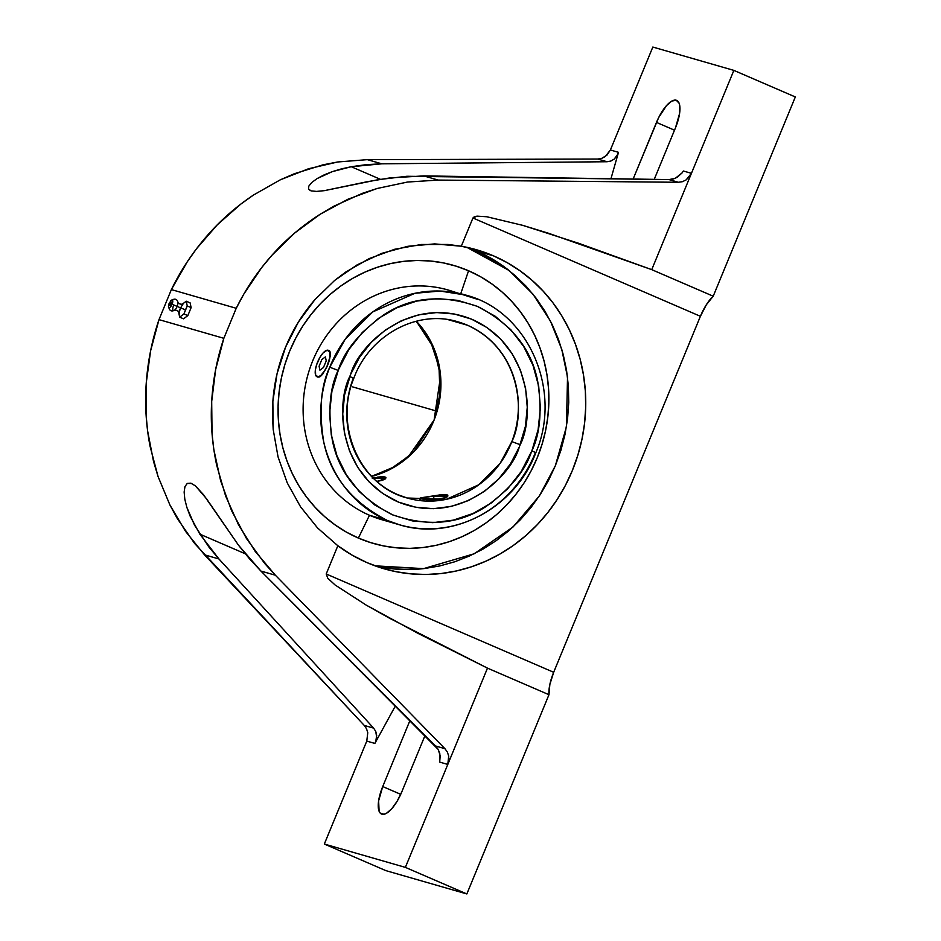 <?xml version="1.0" encoding="UTF-8"?>
<svg xmlns="http://www.w3.org/2000/svg" width="941" height="941" viewBox="0 0 941 941"><rect width="100%" height="100%" fill="white"/><g stroke="black" fill="none" stroke-linecap="round" stroke-linejoin="round"><path stroke-width="1.41" d="M509.375 270.737L532.935 294.121L550.426 321.022L561.753 349.287L567.517 377.094L566.435 426.767L555.355 465.736L548.485 480.463L540.31 494.46L530.912 507.587L520.385 519.726L508.822 530.759L496.342 540.557L483.074 549.062L469.124 556.166L454.644 561.812L439.765 565.941L424.638 568.505L409.394 569.505L394.197 568.905L375.012 565.823L423.568 568.635L474.229 553.767L513.057 526.96L539.334 495.954L555.355 465.736L560.871 450.421L564.953 434.66L567.588 418.604L568.74 402.407L568.388 386.233L566.541 370.248L563.236 354.581L558.472 339.383L552.32 324.833L544.827 311.036L536.076 298.144L526.137 286.264L515.115 275.537L503.117 266.044L490.249 257.881L466.76 247.283L508.81 270.302A166.075 154.524 106.1 0 0 476.381 250.918L493.543 255.87A166.075 154.524 -73.9 0 1 575.81 461.431A166.075 154.524 -73.9 0 1 384.34 568.858A166.075 154.524 -73.9 0 1 367.084 562.671A166.075 154.524 -73.9 0 1 337.843 545.745L317.576 527.972L300.555 506.823L287.24 482.886L278.042 456.867L273.196 429.484L272.855 401.536C274.219 382.552 278.465 364.402 285.594 347.123C292.722 329.832 302.461 314.047 314.812 299.767L334.62 280.453L357.192 264.833L381.858 253.329L407.935 246.283L434.671 243.895L461.302 246.224A166.075 154.524 -73.9 0 1 476.275 249.683A166.075 154.524 -73.9 0 1 493.543 255.87L476.381 250.918L508.34 269.926M422.897 568.705L375.835 566.117A166.075 154.524 106.1 0 0 422.897 568.705M169.157 303.425L169.78 303.484L169.157 303.425A4.14 1.506 -66.6 0 0 168.474 306.213A4.14 1.506 -66.6 0 0 169.698 307.554A4.14 1.506 -66.6 0 0 172.074 304.261L177.131 306.401A5.011 1.823 113.4 0 0 177.778 301.755A5.011 1.823 113.4 0 1 177.131 306.401L185.483 309.883L187.235 305.954L186.247 301.202L181.966 304.437L186.247 301.202L190.129 302.884L191.117 307.625L187.835 315.6L183.566 318.823L179.672 317.152L183.954 313.918L185.483 309.883L177.131 306.401A5.011 1.823 113.4 0 1 174.038 310.483A5.011 1.823 113.4 0 1 173.603 305.39M174.038 310.483A5.011 1.823 113.4 0 0 177.131 306.401L172.074 304.261L168.51 305.754L170.568 301.002L172.074 304.261L169.78 303.484L172.074 304.261A4.14 1.506 -66.6 0 0 172.662 300.544A4.14 1.506 -66.6 0 0 170.862 300.661M531.865 450.845L535.841 452.692L531.865 450.845L538.099 429.766L540.405 407.947L538.699 386.233L533.029 365.449L523.631 346.394L510.857 329.773L495.201 316.247L477.24 306.307L457.667 300.344L437.236 298.579L416.71 301.085L396.89 307.766L378.517 318.364L362.309 332.491L348.852 349.582L338.125 370.389C329.691 387.904 327.786 411.311 332.408 440.611C338.878 472.676 358.78 497.366 392.126 514.656C427.543 527.125 458.855 524.396 486.074 506.493C509.987 489.097 525.066 471.006 531.3 452.233L531.865 450.845C540.31 433.33 542.204 409.923 537.582 380.623C531.112 348.558 511.21 323.88 477.863 306.578C442.446 294.121 411.135 296.838 383.916 314.741C360.003 332.138 344.924 350.228 338.689 369.001L331.891 391.468L329.585 413.287L331.291 435.001L336.96 455.785L346.359 474.84L359.133 491.461L374.8 504.999L392.75 514.927L412.323 520.891L432.754 522.655L453.28 520.15L473.1 513.468L491.473 502.87L507.681 488.755L521.138 471.653L531.865 450.845M535.841 452.703C515.127 508.105 452.574 541.404 399.478 524.784A119.542 111.226 -73.9 0 1 387.057 520.338L369.484 515.268L358.38 538.064A144.691 134.622 106.1 0 0 537.182 457.879A144.691 134.622 106.1 0 0 468.559 270.761L460.772 293.639L468.559 270.761A144.691 134.622 106.1 0 0 289.757 350.958A144.691 134.622 106.1 0 0 358.38 538.064L369.484 515.268L387.057 520.338A119.542 111.226 -73.9 0 1 329.762 367.225L345.053 339.442L372.812 311.883L414.957 293.286L440.012 291.04L465.654 295.051C527.948 310.906 562.871 389.986 535.841 452.703L535.37 452.621A119.542 111.226 -73.9 0 1 399.478 524.784L387.057 520.338C351.675 501.965 330.55 475.77 323.692 441.752C318.776 410.652 320.799 385.81 329.762 367.225L338.125 370.389L329.762 367.225A119.542 111.226 -73.9 0 1 465.654 295.051A119.542 111.226 -73.9 0 1 478.075 299.497L448.081 289.981A119.542 111.226 106.1 0 0 310.259 367.308A119.542 111.226 106.1 0 0 369.484 515.268A119.542 111.226 -73.9 0 1 311.977 362.697A119.542 111.226 -73.9 0 1 456.75 292.91M397.667 494.601L407.182 498.012L446.387 499.295L478.934 484.709L500.224 463.195L511.822 441.611L520.22 444.693L519.279 447.046C511.539 475.77 459.455 527.336 397.49 501.682C336.666 473.97 336.384 401.901 349.77 376.541L350.711 374.189C358.45 345.465 410.535 293.91 472.5 319.552C533.324 347.264 533.606 419.333 520.22 444.693L511.822 441.611C524.266 418.027 524.008 351.028 467.465 325.233L457.938 321.822A91.677 85.302 -73.9 0 1 467.465 325.233A91.677 85.302 -73.9 0 1 511.822 441.611A91.677 85.302 -73.9 0 1 407.182 498.012A91.677 85.302 -73.9 0 1 397.667 494.601A91.677 85.302 -73.9 0 1 353.31 378.223L349.77 376.541L353.792 378.306M416.169 321.246L430.837 342.195L439.012 367.072L439.988 393.761L434.107 420.015L413.969 451.539L395.761 466.23L371.613 476.381A91.677 85.302 106.1 0 0 434.107 420.015A91.677 85.302 106.1 0 0 416.31 321.21L433.825 348.076L440.588 375.988L434.107 420.015L408.723 456.138L391.103 468.63L371.389 476.311M328.868 350.57L330.291 352.087L330.479 355.322L326.586 367.566L321.434 375.6L318.987 377.153L317.011 376.576M329.726 351.099L330.479 355.322L327.727 364.99A14.386 5.234 -66.6 0 0 328.385 350.334A14.386 5.234 -66.6 0 0 317.599 362.073L318.787 359.521L317.599 362.073A14.386 5.234 -66.6 0 0 316.929 376.718A14.386 5.234 -66.6 0 0 327.727 364.99L329.915 357.368L329.656 351.816L327.045 350.217L322.951 353.11L320.069 357.098L316.647 364.72L315.411 369.695L315.658 375.247L318.281 376.847L320.916 375.388L325.245 369.966L327.727 364.99L322.739 374.118L320.175 376.635L317.929 377.129M448.116 319.658L467.465 325.233L448.116 319.658M374.989 477.416L372.236 477.805L374.989 477.416M380.035 476.828L385.069 476.946L385.657 478.451L376.847 481.557L383.41 479.839L385.998 477.828L383.822 476.746L377.623 477.075M442.07 494.695L447.104 494.813L447.281 496.554L447.104 494.813L442.07 494.695L419.427 498.342L427.884 499.894L438.882 499.436L445.446 497.707L447.693 496.319L447.845 495.189L447.693 496.319L445.446 497.707L436.177 499.765L427.884 499.894L419.604 498.612M420.768 499.012A13.233 1.906 174.3 0 1 421.05 498.754A13.233 1.906 174.3 0 1 433.036 496.13A13.233 1.906 174.3 0 1 446.152 496.095L446.657 497.154M373.259 478.052A13.233 1.906 174.3 0 1 384.104 478.228L372.201 478.146M376.447 481.439L383.787 479.722M384.622 479.287L384.104 478.228A13.233 1.906 174.3 0 1 384.481 478.357A13.233 1.906 174.3 0 1 384.822 479.11M420.674 499.189L424.814 497.448L431.66 496.295L446.152 496.095A13.233 1.906 174.3 0 1 446.516 496.225A13.233 1.906 174.3 0 1 446.869 496.977M445.834 497.589L433.319 499.942A13.233 1.906 174.3 0 0 444.822 497.965M382.787 480.086A13.233 1.906 174.3 0 1 376.835 481.38M420.733 497.824L439.67 494.942M350.711 374.189L359.568 357.262L371.272 342.348L385.387 330.009L401.384 320.728L418.651 314.835L436.53 312.565L454.35 314.012L471.441 319.105L487.156 327.656L500.894 339.348L512.151 353.734L520.479 370.26L525.584 388.327L527.254 407.23L525.443 426.261L519.279 447.046L510.422 463.972L498.718 478.887L484.603 491.226L468.606 500.506L451.339 506.399L433.46 508.669L415.64 507.223L398.549 502.129L382.834 493.578L369.095 481.886L357.839 467.512L349.511 450.974L344.406 432.907L342.736 414.005L344.547 394.973L350.711 374.189M390.797 521.867A119.542 111.226 -73.9 0 1 369.484 515.268A119.542 111.226 106.1 0 0 381.905 519.726L399.478 524.784M179.072 311.4L179.672 317.152L183.566 318.823L187.835 315.6L183.954 313.918L187.835 315.6L191.117 307.625L187.235 305.954L191.117 307.625L190.129 302.884L186.247 301.202L187.235 305.954L183.954 313.918L179.672 317.152L178.684 312.4L179.261 310.895M358.38 538.064L346.523 532.183L335.302 525.066L324.845 516.797L315.235 507.434L306.566 497.083L298.932 485.838L292.404 473.817L287.04 461.114L282.888 447.881L280.006 434.213L278.395 420.262L278.089 406.171L279.089 392.056L281.383 378.059L284.947 364.308L289.757 350.958L295.756 338.113L302.884 325.904L311.071 314.459L320.258 303.872L330.326 294.262L341.207 285.711L352.781 278.301L364.943 272.102L377.564 267.185L390.539 263.586L403.736 261.339L417.016 260.481L430.272 260.998L443.364 262.904L456.162 266.174L468.559 270.761L480.416 276.654L491.637 283.77L502.094 292.039L511.704 301.402L520.373 311.753L528.007 322.998L534.535 335.02L539.899 347.723L544.051 360.956L546.944 374.624L548.544 388.562L548.85 402.666L547.85 416.781L545.557 430.778L541.992 444.528L537.182 457.879L531.195 470.723L524.066 482.933L515.868 494.378L506.681 504.964L496.613 514.574L485.732 523.125L474.158 530.536L461.996 536.735L449.375 541.651L436.401 545.251L423.203 547.497L409.923 548.356L396.667 547.838L383.575 545.933L370.778 542.663L358.38 538.064M190.858 483.168L195.446 485.897L203.562 494.778L238.579 545.31L260.916 571.058L438.153 749.401L435.577 745.978L444.928 748.683L275.372 575.222L260.916 571.058L275.372 575.222L264.88 563.694L246.401 538.417L231.557 510.61L220.629 480.804L213.842 449.61L212.043 433.672L211.69 401.513L215.654 369.519L223.84 338.313L158.994 319.634C152.101 339.948 147.855 360.968 146.278 382.681C144.738 403.642 145.984 424.803 150.031 446.14L158.029 476.464L169.945 505.046L185.53 531.336L204.479 554.802L218.935 558.966L199.833 534.147L245.236 553.767L199.833 534.147L190.164 516.186L186.871 507.422L184.812 499.248L184.142 492.061L184.965 486.556L187.259 483.427L190.858 483.168L195.446 485.897L206.467 498.683L238.579 545.31L249.353 558.636L260.916 571.058L435.577 745.978L444.928 748.683L275.372 575.222L255.211 551.402L238.508 524.796L225.593 495.919L216.712 465.348C212.125 443.846 210.455 422.58 211.69 401.513C212.96 379.717 217.006 358.65 223.84 338.313L236.226 308.283L171.368 289.593L236.226 308.283L223.84 338.313L158.994 319.634L171.368 289.593C180.778 270.373 192.505 252.635 206.585 236.367C220.17 220.641 235.815 206.855 253.541 194.999L280.3 179.825L308.566 168.745L337.772 161.97L367.343 159.652L597.735 159.041L601.628 158.406L606.851 155.23L610.391 149.995L652.831 47.05L733.862 70.387L795.333 96.958L713.219 296.203L651.737 269.644L691.435 173.332L683.331 171.003L682.143 172.85L683.331 171.003L691.435 173.332L733.862 70.387L652.831 47.05L610.391 149.995L618.496 152.324L617.778 154.312L614.167 159.123L610.827 161.052L607.086 161.734L597.735 159.041L601.628 158.406L605.251 156.559L610.391 149.995L618.496 152.324L610.956 178.708L618.496 152.324L616.802 156.135L614.167 159.123L610.827 161.052L607.086 161.734L597.735 159.041L367.343 159.652L381.799 163.816L607.086 161.734L381.799 163.816L367.343 159.652L337.772 161.97L323.081 164.804L294.274 173.756L280.3 179.825L253.541 194.999L240.884 204.032L217.347 224.758L196.551 248.706L187.318 261.739L171.368 289.593L158.994 319.634L150.607 350.793L146.278 382.681L146.078 414.663L147.537 430.507L153.536 461.478L158.029 476.464L169.945 505.046L177.296 518.515L194.599 543.451L364.273 725.44L373.636 728.134L218.935 558.966L204.479 554.802L364.273 725.44L366.543 728.769L367.766 732.721L366.767 741.096L367.766 732.721L366.543 728.769L364.273 725.44L373.636 728.134L375.741 731.428L376.682 735.297L375.777 741.461L374.871 743.425L366.767 741.096L324.327 844.042L366.767 741.096L374.871 743.425L375.777 741.461L376.694 737.356L375.741 731.428L373.636 728.134L218.935 558.966L208.855 546.968L194.528 525.172L186.871 507.422L184.812 499.248L184.142 492.061L184.965 486.556L187.259 483.427L191.729 483.486M179.825 309.377L179.449 310.389M380.387 179.308L351.275 166.722L366.461 164.616L381.799 163.816L351.275 166.722L380.387 179.308M341.442 168.886L351.275 166.722L332.338 171.627L341.442 168.886M324.104 174.897L332.338 171.627L317.105 178.59L324.104 174.897M311.836 182.436L317.105 178.59L311.836 182.436L308.848 186.047L311.836 182.436M311.106 190.882L316.529 191.411L324.339 190.658L367.049 181.742L390.021 177.884L423.779 175.908L669.027 179.578L678.39 182.272L682.437 181.684L686.177 179.872L690.482 175.249L691.435 173.332L686.177 179.872L682.437 181.684L678.39 182.272L438.235 180.072L423.779 175.908L438.235 180.072L407.453 182.048L377.118 188.494L362.32 193.352L333.796 206.244L320.222 214.207L294.768 232.968L271.996 255.199L261.763 267.491L243.825 294.098L236.226 308.283C245.683 289.075 257.611 271.384 271.996 255.199C285.888 239.567 301.955 225.899 320.222 214.207L347.852 199.28L377.118 188.494L407.453 182.048L438.235 180.072L678.39 182.272L669.027 179.578L673.238 179.025L677.249 177.296L682.143 172.85L675.297 178.308L669.027 179.578L406.947 176.273L378.553 179.613L324.339 190.658L316.529 191.411L311.106 190.882L308.519 189.012L308.848 186.047L308.519 189.012L310.342 190.6M676.661 100.381A26.96 9.81 113.4 0 0 656.477 122.401L674.509 130.199L656.477 122.401L633.128 179.037L658.653 117.59L666.51 105.592L671.815 101.075L676.238 100.228L679.084 103.169L679.778 105.945L679.567 113.579L675.462 127.87L654.242 179.355L675.462 127.87A26.96 9.81 113.4 0 0 676.661 100.381L676.697 100.405M467.618 247.471L476.381 250.918A166.075 154.524 106.1 0 0 467.618 247.471M385.81 870.613L324.327 844.042L385.81 870.613L466.842 893.95L385.81 870.613M438.153 749.401L440.176 755.635L439.694 762.104L439.776 753.47L438.153 749.401M395.455 705.797L374.871 743.425L395.455 705.797M400.725 794.333L382.728 786.558L410.005 720.371L382.728 786.558L400.725 794.333M425.05 735.439L401.725 792.028A26.96 9.81 113.4 0 1 381.528 814.047A26.96 9.81 113.4 0 1 382.728 786.558L378.623 800.862L379.105 811.26L380.305 813.189L384.01 814.259L386.375 813.353L391.679 808.837L397.067 801.356L401.725 792.028L425.05 735.439M691.435 173.332L733.862 70.387L795.333 96.958L713.219 296.203A28.759 10.469 -66.6 0 0 700.398 316.294L472.935 217.994L477.052 216.136L486.826 216.759L522.714 225.346L548.356 233.203L651.737 269.644L713.219 296.203L706.373 304.719L700.398 316.294L553.673 672.286L326.209 573.975L337.843 545.745L351.993 555.072L367.084 562.671L381.305 567.952L395.996 571.693L411.029 573.881L426.238 574.481L441.482 573.481L456.632 570.916L471.512 566.776L486.003 561.13L499.965 554.026L513.245 545.521L525.737 535.7L537.299 524.666L547.838 512.527L557.248 499.377L565.423 485.38L572.304 470.629L577.821 455.303L581.914 439.529L584.549 423.462L585.69 407.265L585.349 391.08L583.502 375.071L580.185 359.391L575.422 344.194L569.27 329.621L561.777 315.811L553.014 302.908L543.063 291.028L532.03 280.289L520.02 270.785L507.152 262.621L493.543 255.87L477.699 250.094L461.302 246.224L472.935 217.994L700.398 316.294L553.673 672.286A28.759 10.469 -66.6 0 0 548.968 694.705L487.485 668.134L389.633 618.284L366.19 605.098L335.067 584.961L327.797 578.268L326.209 573.975L553.673 672.286L549.85 684.472L548.968 694.705L466.842 893.95L405.371 867.379L324.327 844.042L405.371 867.379L447.798 764.433L439.694 762.104L447.798 764.433L448.845 760.293L448.692 756.035L447.798 764.433L487.485 668.134L405.371 867.379L466.842 893.95L548.968 694.705L487.485 668.134L417.922 633.328L366.19 605.098L335.067 584.961L327.797 578.268L326.209 573.975L337.843 545.745L317.576 527.972L300.555 506.823L287.24 482.886L278.042 456.867L273.196 429.484L272.467 415.534L272.855 401.536L277.03 373.824L285.594 347.123L298.309 322.198L314.812 299.767L334.62 280.453L345.606 272.149L369.307 258.54L394.773 249.236L421.262 244.495L448.045 244.46L461.302 246.224L472.935 217.994L474.288 216.759L477.052 216.136L486.826 216.759L522.714 225.346L578.68 243.296L651.737 269.644L691.435 173.332M447.351 752.047L448.692 756.035L447.351 752.047L444.928 748.683L447.351 752.047M434.366 410.441L353.334 387.092M352.699 386.916L435.001 410.617M433.601 495.648L434.024 499.871M326.221 360.838L323.481 367.484L319.916 370.166L319.093 366.214L321.834 359.58L325.398 356.886L326.221 360.838L323.481 367.484L319.916 370.166L319.093 366.214L321.834 359.58L325.398 356.886L326.221 360.838M423.568 568.635L422.262 568.764M168.51 305.754C169.062 310.33 170.956 311.883 174.214 310.401C176.296 309.836 177.967 310.601 179.249 312.706L180.284 308.366L182.989 304.049C180.578 304.566 178.861 303.872 177.861 301.967C176.708 298.591 174.273 298.262 170.568 301.002M457.938 321.822C417.639 309.119 369.448 334.996 353.792 378.317C333.702 426.649 360.626 486.262 407.182 498.012M420.004 499.483L421.05 498.754M385.645 478.863L384.481 478.357M447.693 496.73L446.516 496.225M316.952 376.729L317.693 377.047M328.362 350.334L329.103 350.652"/></g></svg>
